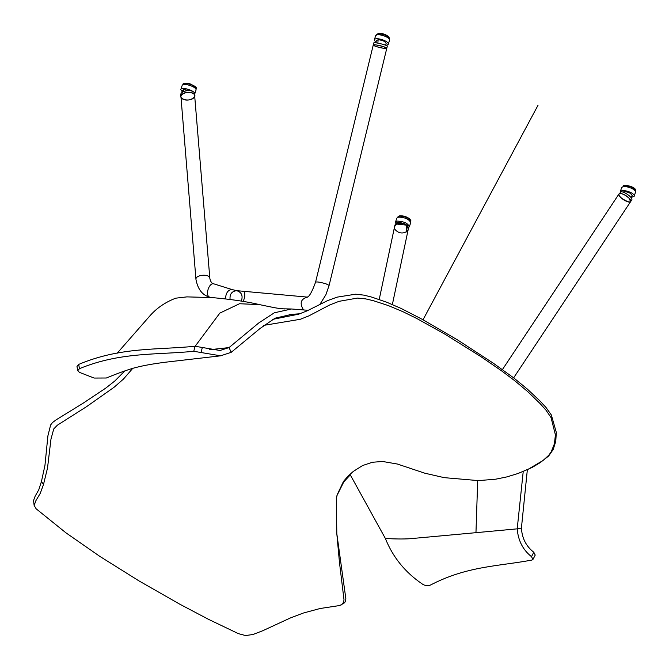<?xml version="1.0" encoding="UTF-8"?>
<svg xmlns="http://www.w3.org/2000/svg" width="669" height="669" viewBox="0 0 669 669"><rect width="100%" height="100%" fill="white"/><g stroke="black" fill="none" stroke-linecap="round" stroke-linejoin="round"><path stroke-width="1" d="M195.164 346.241L219.825 313.117L239.51 303.734L259.539 304.621C247.221 301.66 231.349 299.311 211.914 297.563L186.902 296.885L175.771 298.173C165.034 302.296 156.178 308.451 149.204 316.646L117.15 353.249M209.397 349.745L229.032 347.587L258.786 322.926L274.349 312.783L291.559 308.986L308.25 310.316M77.763 370.685L79.469 368.661C120.562 351.769 156.429 355.063 193.767 351.292L220.619 355.816L164.206 362.355C152.992 363.852 143.986 365.466 137.17 367.189C128.289 369.221 113.864 374.883 106.346 378.002L94.112 378.052L79.394 372.349L77.763 370.685L76.985 366.445L78.683 364.413C120.646 346.759 157.131 350.096 195.022 346.249L220.009 350.489L229.032 347.587L231.223 352.312L260.032 328.504L275.043 318.193L291.826 314.33L295.639 314.271M220.619 355.816L231.223 352.312M527.339 469.789L521.419 528.067C522.004 538.227 526.135 546.289 533.795 552.251L535.225 555.069L532.934 559.485L531.947 560.045C498.723 566.359 467.313 565.807 430.217 585.174C427.809 586.178 425.191 585.801 422.365 584.062C405.205 572.421 392.87 557.227 385.369 538.478L349.954 474.262M521.419 528.067L517.212 528.845C518.132 540.585 522.89 549.859 531.504 556.667L532.934 559.485M523.217 471.545L517.212 528.845L475.96 532.675L477.699 480.601M385.369 538.478C395.153 539.055 403.332 539.139 409.896 538.721L475.96 532.675M620.213 192.162L621.116 191.008C624.369 189.243 635.383 193.425 634.195 196.26L631.151 197.497M634.195 196.26L635.458 192.271C636.645 189.436 625.632 185.254 622.379 187.019L621.526 187.872L620.263 191.861M622.647 192.003C627.221 191.367 630.407 192.572 632.205 195.632L631.043 197.614M395.789 223.396L395.496 222.125L397.294 221.088C403.942 221.422 407.965 223.295 409.361 226.724L408.6 227.468M409.361 226.724L410.691 222.718C409.286 219.298 405.263 217.417 398.624 217.091L396.817 218.127L395.496 222.125M388.204 44.43L389.475 40.441C391.031 37.163 376.162 32.447 375.552 36.017L374.28 39.998C374.891 36.427 389.768 41.152 388.204 44.43L386.406 45.559M376.053 42.774L374.28 39.998M376.062 42.841L376.271 40.633L378.11 39.755C382.802 40.165 385.503 41.511 386.214 43.794L385.536 45.183M194.696 94.078L195.984 90.19C197.447 86.937 182.595 82.279 182.119 85.59L180.789 89.587C181.24 86.351 195.699 90.75 194.687 94.053M182.478 92.23L180.789 89.587M182.52 92.205L182.771 90.248L183.758 89.562L189.728 90.641M244.729 292.562L244.745 297.003L243.257 301.443M41.445 481.496L38.81 489.691L35.106 496.281L33.542 500.546L34.136 505.438L35.942 500.571L40.249 493.379L43.502 484.473L41.445 481.496L44.948 465.407L47.917 435.795L50.635 424.932L52.55 422.507L56.137 419.823L83.023 403.273L105.694 388.162L114.884 380.929L124.677 371.061M336.816 533.686L345.848 598.663L345.589 601.013L344.585 602.777L339.835 605.504L320.192 608.489L303.341 613.038L290.396 617.955L262.758 630.733L252.932 634.513L245.573 635.55L238.39 633.643L208.46 619.302L179.576 604.082L138.826 580.801L99.882 556.416L65.93 532.817L36.109 508.774L34.136 505.438M336.273 498.806L337.092 495.294L343.824 481.822L350.339 474.831M518.6 473.276L532.123 467.48L540.184 462.639L548.664 455.999L553.163 449.568L555.772 441.389L556.307 432.417L551.348 414.981L546.08 407.563L539.858 400.84L527.097 388.865L513.842 377.993L493.388 363.242L457.763 340.053L422.373 319.406L401.325 308.543L386.807 302.263L371.839 297.128L363.961 295.138L355.682 294.193L337.151 297.136L327.659 300.582L307.004 310.909L298.642 314.179L272.526 319.397M341.583 604.885L343.732 601.991L343.983 599.591L339.484 562.629L336.808 533.603L336.331 498.505L337.109 494.893L343.465 481.471L347.788 476.378L353.307 471.411L362.623 465.532L372.449 462.254L382.609 461.476L397.419 464.043L424.756 473.184L444.224 477.649L478.511 480.618L495.737 479.18L506.751 476.93L517.672 473.61L528.234 469.237L543.061 460.473L548.856 455.179L551.248 451.751L554.434 443.748L555.412 434.875L551.047 417.581L546.029 410.214L540.059 403.549L527.674 391.582L514.695 380.686L501.332 370.668L480.593 356.435L444.81 334.099L416.971 318.595L402.88 311.67L388.38 305.599L373.478 300.724L365.667 298.884L357.472 298.081L339.066 301.326L329.65 304.989L308.844 315.893L300.264 319.289L263.544 325.41M132.847 368.243L123.489 379.039L114.123 387.226L86.677 406.576L57.35 425.208L53.763 428.913L50.969 439.107L47.516 468.032L43.502 484.473M402.93 221.799L397.01 222.434L394.919 225.077L394.61 226.532L396.7 223.898C403.323 222.192 407.162 224.023 408.224 229.408C409.93 223.187 395.337 220.452 394.61 226.532L379.214 299.469M392.369 304.529L408.533 227.945L406.735 223.672L405.531 222.819M406.275 231.967L406.426 225.135L396.449 224.048M620.732 191.878L619.645 193.517C622.496 192.48 632.339 199.513 630.641 201.603C629.529 204.271 617.094 196.368 619.042 193.901C621.125 192.898 624.42 194.294 628.935 198.091C623.048 191.97 614.134 192.246 621.978 198.517C629.696 203.234 632.013 203.092 628.935 198.091C634.705 203.644 626.075 202.924 620.748 197.414C614.978 191.827 623.617 192.597 628.935 198.091L630.641 201.603L631.728 199.956C633.426 197.873 623.583 190.841 620.732 191.878M209.999 297.228L209.84 297.178C202.506 295.322 197.882 289.434 195.967 279.525L180.948 96.729C180.053 91.904 194.863 90.608 194.821 95.592C194.888 90.658 180.078 91.854 180.948 96.729L180.806 94.99C179.953 91.285 190.138 89.069 193.391 91.87M195.967 279.525C195.097 274.65 209.907 273.454 209.84 278.388L194.436 93.033M193.232 98.293C199.228 94.287 187.956 89.788 182.537 94.028C176.532 98.034 187.813 102.533 193.232 98.293M384.591 48.419C378.537 47.424 374.765 46.278 373.269 44.99C373.093 43.719 387.535 47.231 386.791 48.277L384.591 48.419M373.269 44.99C374.598 44.497 378.077 45.074 383.697 46.713C391.181 49.121 383.563 48.979 376.354 46.554C368.828 44.137 376.572 44.305 383.697 46.713C374.949 44.413 372.064 44.204 375.033 46.077C381.631 48.72 392.076 49.397 383.697 46.713L386.791 48.277L387.276 46.27C388.028 45.224 373.586 41.704 373.754 42.975L315.584 282.126C312.097 291.784 309.287 296.777 307.155 297.086L236.692 290.672C241.609 292.228 243.156 295.706 241.325 301.109M396.684 231.039C389.985 226.172 399.962 219.7 406.15 224.901C412.848 229.776 402.872 236.249 396.684 231.039M183.155 99.229C176.348 96.411 186.325 89.939 192.613 93.091C199.421 95.91 189.444 102.382 183.155 99.229M79.469 368.661L78.683 364.413M202.289 347.621L201.018 352.663M195.022 346.249L193.767 351.292M533.795 552.251L531.504 556.667M623.199 186.015L623.491 185.673C622.086 184.075 637.406 186.743 635.349 190.882L635.349 190.882C636.453 188.257 626.217 184.368 623.199 186.015M623.976 185.689L631.31 186.601L634.697 190.381M399.393 216.095L397.721 217.057L399.786 215.727C408.575 215.727 412.071 221.213 410.599 221.322L410.599 221.322C409.303 218.144 405.565 216.405 399.393 216.095M400.087 215.794L407.296 217.417L409.905 220.854M389.291 39.304L389.366 39.061C390.813 36.017 376.998 31.635 376.438 34.947L376.363 35.189M377.768 33.968L383.797 34.178L388.848 37.497M378.11 39.755L377.876 43.117M195.8 89.094L195.9 88.793C197.255 85.774 183.473 81.451 183.022 84.52L182.921 84.821M184.276 83.642L190.364 83.943L195.423 87.338M183.758 89.562L183.482 91.645M209.84 278.388L209.84 278.388C210.551 281.833 211.939 283.673 214.005 283.907L214.005 283.907C209.104 281.933 204.589 295.899 209.84 297.178L210.835 297.496M225.461 298.834C225.888 292.871 228.062 289.777 231.976 289.543L214.005 283.907M230.077 299.411C229.592 294.151 231.8 291.232 236.692 290.672L231.984 289.543M303.291 309.513C299.386 302.998 300.874 298.842 307.757 297.053M386.791 48.277L329.115 285.379L326.02 283.832C320.392 282.201 316.914 281.632 315.584 282.126M291.559 308.986L282.77 308.81C277.125 308.225 276.632 308.225 259.539 304.621M389.366 39.061C390.219 35.524 379.181 31.025 376.438 34.947M195.9 88.801C197.447 87.698 195.064 85.916 188.75 83.449C184.46 83.132 182.553 83.483 183.022 84.52M423.025 319.765L538.052 105.209M300.264 319.289L301.175 318.988M299.837 313.786L289.543 314.497M502.444 369.556L619.042 193.901M513.641 377.843L630.641 201.603M284.576 308.944L280.16 308.543M329.115 285.379L325.937 294.653L320.041 304.152"/></g></svg>
